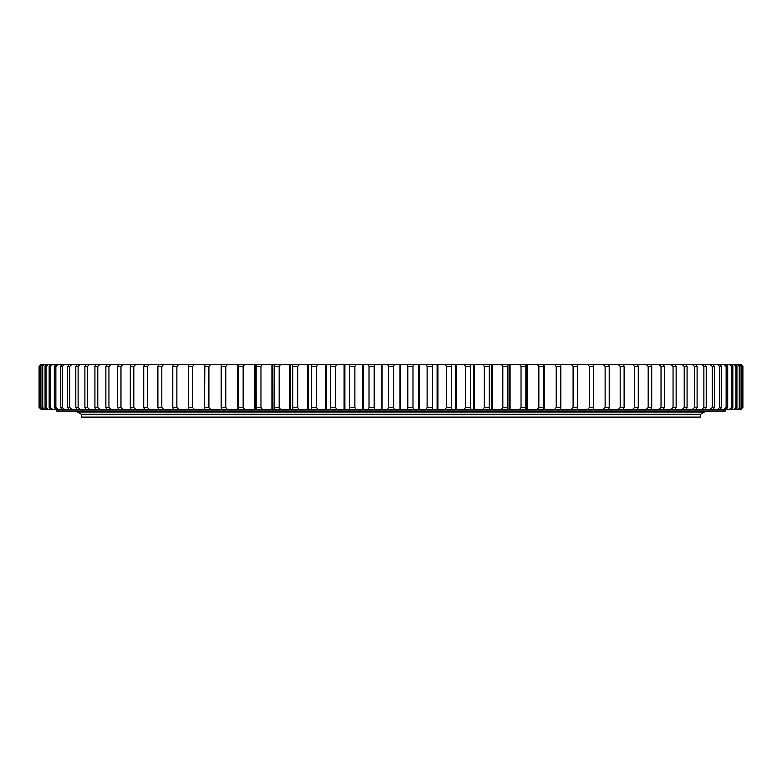 <?xml version="1.0" encoding="UTF-8"?>
<svg xmlns="http://www.w3.org/2000/svg" width="782" height="782" viewBox="0 0 782 782"><rect width="100%" height="100%" fill="white"/><g stroke="black" fill="none" stroke-linecap="round" stroke-linejoin="round"><path stroke-width="1.17" d="M700.056 417.588L81.944 417.588L81.445 417.08L700.555 417.08L700.056 417.588M77.711 412.016L81.445 414.294L700.555 414.294L81.445 414.294L81.445 417.08M704.289 412.016L700.555 414.294L700.555 417.08M724.738 411.508L57.262 411.508L56.754 411L725.246 411L724.738 411.508M501.409 364.412L502.826 366.435L507.743 366.435L507.909 364.412L507.909 409.485L280.591 409.485L279.174 407.461L274.257 407.461L274.169 364.412L274.091 409.485L210.641 409.485L208.902 407.461L204.473 407.461L204.855 364.412L577.145 364.412L577.527 366.435L573.098 366.435L571.359 364.412M526.667 364.412L526.667 409.485L525.827 409.485L577.145 409.485L577.527 407.461L573.098 407.461L571.359 409.485M56.754 409.485L56.754 411M725.246 409.485L725.246 411M576.52 364.412L740.896 364.412L742.9 366.435L740.701 364.412M205.48 409.485L41.299 409.485L39.1 407.461L39.1 366.435L41.104 364.412L205.48 364.412M280.591 409.485L272.635 409.485L272.635 364.412M274.091 409.485L274.257 407.461M255.333 364.412L255.333 409.485L256.173 409.485L256.144 366.435L260.963 366.435L262.469 364.412M238.451 407.588L238.442 366.435L243.143 366.435L244.727 364.412M210.641 409.485L204.855 409.485L204.473 407.461M41.299 409.485L39.1 407.461M740.701 409.485L742.753 407.461L740.896 409.485L576.52 409.485M537.273 409.485L538.857 407.461L543.558 407.461L543.549 409.485L543.549 407.588M519.531 409.485L521.037 407.461L525.856 407.461L525.827 409.485L510.089 409.485L510.089 364.412M501.409 409.485L502.826 407.461L507.743 407.461L507.831 409.485L510.089 409.485M387.608 364.412L388.4 366.435L393.6 366.435L394.392 364.412M368.332 364.412L369.016 366.435L374.207 366.435L375.116 364.412M349.134 364.412L349.701 366.435L354.862 366.435L355.878 364.412M330.053 364.412L330.512 366.435L335.634 366.435L336.749 364.412M311.168 364.412L311.5 366.435L316.563 366.435L317.795 364.412M292.517 364.412L292.732 366.435L297.727 366.435L299.047 364.412M274.257 366.435L279.174 366.435L280.591 364.412M256.173 364.412L256.144 366.435M238.588 364.412L238.442 366.435M221.462 364.412L221.198 366.435L225.773 366.435L227.435 364.412M204.473 366.435L208.902 366.435L210.641 364.412M188.814 364.412L188.315 366.435L192.587 366.435L194.395 364.412M173.389 364.412L172.773 366.435L176.869 366.435L178.746 364.412M158.619 364.412L157.886 366.435L161.806 366.435L163.741 364.412M144.562 364.412L143.712 366.435L147.436 366.435L149.43 364.412M131.249 364.412L130.291 366.435L133.81 366.435L135.843 364.412M118.727 364.412L117.662 366.435L120.966 366.435L123.038 364.412M107.026 364.412L105.863 366.435L108.942 366.435L111.054 364.412M96.196 364.412L94.925 366.435L97.77 366.435L99.91 364.412M86.255 364.412L84.896 366.435L87.486 366.435L89.647 364.412M77.242 364.412L75.786 366.435L78.132 366.435L80.302 364.412M69.178 364.412L67.643 366.435L69.725 366.435L71.905 364.412M62.091 364.412L60.468 366.435L62.296 366.435L64.476 364.412M56.011 364.412L54.31 366.435L55.864 366.435L58.034 364.412M50.947 364.412L49.168 366.435L50.449 366.435L52.609 364.412M46.91 364.412L45.073 366.435L46.06 366.435L48.21 364.412M43.919 364.412L42.013 366.435L44.848 364.412M41.984 364.412L40.029 366.435L42.541 364.412M39.1 366.435L41.299 364.412M739.459 364.412L741.541 366.435L740.016 364.412M737.152 364.412L739.273 366.435L739.987 366.435L738.081 364.412M733.79 364.412L735.94 366.435L736.927 366.435L735.09 364.412M729.391 364.412L731.551 366.435L732.832 366.435L731.053 364.412M723.966 364.412L726.136 366.435L727.69 366.435L725.989 364.412M717.524 364.412L719.704 366.435L721.532 366.435L719.909 364.412M710.095 364.412L712.275 366.435L714.357 366.435L712.822 364.412M701.698 364.412L703.868 366.435L706.214 366.435L704.758 364.412M692.353 364.412L694.514 366.435L697.104 366.435L695.745 364.412M682.09 364.412L684.23 366.435L687.075 366.435L685.804 364.412M670.946 364.412L673.058 366.435L676.137 366.435L674.974 364.412M658.962 364.412L661.034 366.435L664.338 366.435L663.273 364.412M646.157 364.412L648.19 366.435L651.709 366.435L650.751 364.412M632.57 364.412L634.564 366.435L638.288 366.435L637.438 364.412M618.259 364.412L620.194 366.435L624.114 366.435L623.381 364.412M603.254 364.412L605.131 366.435L609.227 366.435L608.611 364.412M587.605 364.412L589.413 366.435L593.685 366.435L593.186 364.412M554.565 364.412L556.227 366.435L560.802 366.435L560.538 364.412M537.273 364.412L538.857 366.435L543.558 366.435L543.412 364.412M519.531 364.412L521.037 366.435L525.856 366.435L525.827 364.412M482.953 364.412L484.273 366.435L489.268 366.435L489.483 364.412M464.205 364.412L465.437 366.435L470.5 366.435L470.832 364.412M445.251 364.412L446.366 366.435L451.488 366.435L451.947 364.412M426.122 364.412L427.138 366.435L432.299 366.435L432.866 364.412M406.884 364.412L407.793 366.435L412.984 366.435L413.668 364.412M394.392 409.485L393.6 407.461L388.4 407.461L387.608 409.485M375.116 409.485L374.207 407.461L369.016 407.461L368.332 409.485M355.878 409.485L354.862 407.461L349.701 407.461L349.134 409.485M336.749 409.485L335.634 407.461L330.512 407.461L330.053 409.485M317.795 409.485L316.563 407.461L311.5 407.461L311.168 409.485M299.047 409.485L297.727 407.461L292.732 407.461L292.517 409.485M262.469 409.485L260.963 407.461L256.144 407.461M244.727 409.485L243.143 407.461L238.442 407.461M227.435 409.485L225.773 407.461L221.198 407.461L221.462 409.485M194.395 409.485L192.587 407.461L188.315 407.461L188.814 409.485M178.746 409.485L176.869 407.461L172.773 407.461L173.389 409.485M163.741 409.485L161.806 407.461L157.886 407.461L158.619 409.485M149.43 409.485L147.436 407.461L143.712 407.461L144.562 409.485M135.843 409.485L133.81 407.461L130.291 407.461L131.249 409.485M123.038 409.485L120.966 407.461L117.662 407.461L118.727 409.485M111.054 409.485L108.942 407.461L105.863 407.461L107.026 409.485M99.91 409.485L97.77 407.461L94.925 407.461L96.196 409.485M89.647 409.485L87.486 407.461L84.896 407.461L86.255 409.485M80.302 409.485L78.132 407.461L75.786 407.461L77.242 409.485M71.905 409.485L69.725 407.461L67.643 407.461L69.178 409.485M64.476 409.485L62.296 407.461L60.468 407.461L62.091 409.485M58.034 409.485L55.864 407.461L54.31 407.461L56.011 409.485M52.609 409.485L50.449 407.461L49.168 407.461L50.947 409.485M48.21 409.485L46.06 407.461L45.073 407.461L46.91 409.485M44.848 409.485L42.727 407.461L42.013 407.461L43.919 409.485M42.541 409.485L40.459 407.461L41.984 409.485M740.016 409.485L741.971 407.461L739.459 409.485M738.081 409.485L739.987 407.461L737.152 409.485M735.09 409.485L736.927 407.461L735.94 407.461L733.79 409.485M731.053 409.485L732.832 407.461L731.551 407.461L729.391 409.485M725.989 409.485L727.69 407.461L726.136 407.461L723.966 409.485M719.909 409.485L721.532 407.461L719.704 407.461L717.524 409.485M712.822 409.485L714.357 407.461L712.275 407.461L710.095 409.485M704.758 409.485L706.214 407.461L703.868 407.461L701.698 409.485M695.745 409.485L697.104 407.461L694.514 407.461L692.353 409.485M685.804 409.485L687.075 407.461L684.23 407.461L682.09 409.485M674.974 409.485L676.137 407.461L673.058 407.461L670.946 409.485M663.273 409.485L664.338 407.461L661.034 407.461L658.962 409.485M650.751 409.485L651.709 407.461L648.19 407.461L646.157 409.485M637.438 409.485L638.288 407.461L634.564 407.461L632.57 409.485M623.381 409.485L624.114 407.461L620.194 407.461L618.259 409.485M608.611 409.485L609.227 407.461L605.131 407.461L603.254 409.485M593.186 409.485L593.685 407.461L589.413 407.461L587.605 409.485M560.538 409.485L560.802 407.461L556.227 407.461L554.565 409.485M489.483 409.485L489.268 407.461L484.273 407.461L482.953 409.485M470.832 409.485L470.5 407.461L465.437 407.461L464.205 409.485M451.947 409.485L451.488 407.461L446.366 407.461L445.251 409.485M432.866 409.485L432.299 407.461L427.138 407.461L426.122 409.485M413.668 409.485L412.984 407.461L407.793 407.461L406.884 409.485M407.793 407.461L407.793 366.435M393.6 407.461L393.6 366.435M388.4 407.461L388.4 366.435M374.207 407.461L374.207 366.435M369.016 407.461L369.016 366.435M354.862 407.461L354.862 366.435M349.701 407.461L349.701 366.435M335.634 407.461L335.634 366.435M330.512 407.461L330.512 366.435M316.563 407.461L316.563 366.435M311.5 407.461L311.5 366.435M297.727 407.461L297.727 366.435M292.732 407.461L292.732 366.435M279.174 407.461L279.174 366.435M260.963 407.461L260.963 366.435M243.143 407.461L243.143 366.435M225.773 407.461L225.773 366.435M221.198 407.461L221.198 366.435M208.902 407.461L208.902 366.435M192.587 407.461L192.587 366.435M188.315 407.461L188.315 366.435M176.869 407.461L176.869 366.435M172.773 407.461L172.773 366.435M161.806 407.461L161.806 366.435M157.886 407.461L157.886 366.435M147.436 407.461L147.436 366.435M143.712 407.461L143.712 366.435M133.81 407.461L133.81 366.435M130.291 407.461L130.291 366.435M120.966 407.461L120.966 366.435M117.662 407.461L117.662 366.435M108.942 407.461L108.942 366.435M105.863 407.461L105.863 366.435M97.77 407.461L97.77 366.435M94.925 407.461L94.925 366.435M87.486 407.461L87.486 366.435M84.896 407.461L84.896 366.435M78.132 407.461L78.132 366.435M75.786 407.461L75.786 366.435M69.725 407.461L69.725 366.435M67.643 407.461L67.643 366.435M62.296 407.461L62.296 366.435M60.468 407.461L60.468 366.435M55.864 407.461L55.864 366.435M54.31 407.461L54.31 366.435M50.449 407.461L50.449 366.435M49.168 407.461L49.168 366.435M46.06 407.461L46.06 366.435M45.073 407.461L45.073 366.435M42.727 407.461L42.727 366.435M42.013 407.461L42.013 366.435M40.459 407.461L40.459 366.435M40.029 407.461L40.029 366.435M39.247 407.461L39.247 366.435M742.9 407.461L742.9 366.435M742.753 407.461L742.753 366.435M741.971 407.461L741.971 366.435M741.541 407.461L741.541 366.435M739.987 407.461L739.987 366.435M739.273 407.461L739.273 366.435M736.927 407.461L736.927 366.435M735.94 407.461L735.94 366.435M732.832 407.461L732.832 366.435M731.551 407.461L731.551 366.435M727.69 407.461L727.69 366.435M726.136 407.461L726.136 366.435M721.532 407.461L721.532 366.435M719.704 407.461L719.704 366.435M714.357 407.461L714.357 366.435M712.275 407.461L712.275 366.435M706.214 407.461L706.214 366.435M703.868 407.461L703.868 366.435M697.104 407.461L697.104 366.435M694.514 407.461L694.514 366.435M687.075 407.461L687.075 366.435M684.23 407.461L684.23 366.435M676.137 407.461L676.137 366.435M673.058 407.461L673.058 366.435M664.338 407.461L664.338 366.435M661.034 407.461L661.034 366.435M651.709 407.461L651.709 366.435M648.19 407.461L648.19 366.435M638.288 407.461L638.288 366.435M634.564 407.461L634.564 366.435M624.114 407.461L624.114 366.435M620.194 407.461L620.194 366.435M609.227 407.461L609.227 366.435M605.131 407.461L605.131 366.435M593.685 407.461L593.685 366.435M589.413 407.461L589.413 366.435M577.527 407.461L577.527 366.435M573.098 407.461L573.098 366.435M560.802 407.461L560.802 366.435M556.227 407.461L556.227 366.435M543.558 407.461L543.558 366.435M538.857 407.461L538.857 366.435M525.856 407.461L525.856 366.435M521.037 407.461L521.037 366.435M507.743 407.461L507.743 366.435M502.826 407.461L502.826 366.435M489.268 407.461L489.268 366.435M484.273 407.461L484.273 366.435M470.5 407.461L470.5 366.435M465.437 407.461L465.437 366.435M451.488 407.461L451.488 366.435M446.366 407.461L446.366 366.435M432.299 407.461L432.299 366.435M427.138 407.461L427.138 366.435M412.984 407.461L412.984 366.435M77.623 411.958L704.377 411.958M76.88 411.508A0.508 0.508 0 0 0 77.389 412.016L704.611 412.016A0.508 0.508 0 0 0 705.12 411.508M400.716 409.485L400.716 364.412M400.325 409.485L400.325 364.412M399.944 409.485L399.944 364.412M382.056 409.485L382.056 364.412M381.675 409.485L381.675 364.412M381.284 409.485L381.284 364.412M363.415 409.485L363.415 364.412M363.034 409.485L363.034 364.412M362.653 409.485L362.653 364.412M344.872 409.485L344.872 364.412M344.491 409.485L344.491 364.412M344.109 409.485L344.109 364.412M326.465 409.485L326.465 364.412M326.084 409.485L326.084 364.412M325.713 409.485L325.713 364.412M308.245 409.485L308.245 364.412M307.873 409.485L307.873 364.412M307.512 409.485L307.512 364.412M290.288 409.485L290.288 364.412M289.927 409.485L289.927 364.412M289.555 409.485L289.555 364.412M272.273 409.485L272.273 364.412M271.911 409.485L271.911 364.412M254.981 409.485L254.981 364.412M254.639 409.485L254.639 364.412M238.451 366.308L238.451 364.412M238.109 409.485L238.109 364.412M237.767 409.485L237.767 364.412M221.365 409.485L221.365 408.761M221.365 365.135L221.365 364.412M560.635 409.485L560.635 408.761M560.635 365.135L560.635 364.412M544.233 409.485L544.233 364.412M543.891 409.485L543.891 364.412M543.549 366.308L543.549 364.412M527.361 409.485L527.361 364.412M527.019 409.485L527.019 364.412M509.727 409.485L509.727 364.412M509.365 409.485L509.365 364.412M492.445 409.485L492.445 364.412M492.073 409.485L492.073 364.412M491.712 409.485L491.712 364.412M474.488 409.485L474.488 364.412M474.127 409.485L474.127 364.412M473.755 409.485L473.755 364.412M456.287 409.485L456.287 364.412M455.916 409.485L455.916 364.412M455.535 409.485L455.535 364.412M437.891 409.485L437.891 364.412M437.509 409.485L437.509 364.412M437.128 409.485L437.128 364.412M419.348 409.485L419.348 364.412M418.966 409.485L418.966 364.412M418.585 409.485L418.585 364.412"/></g></svg>
